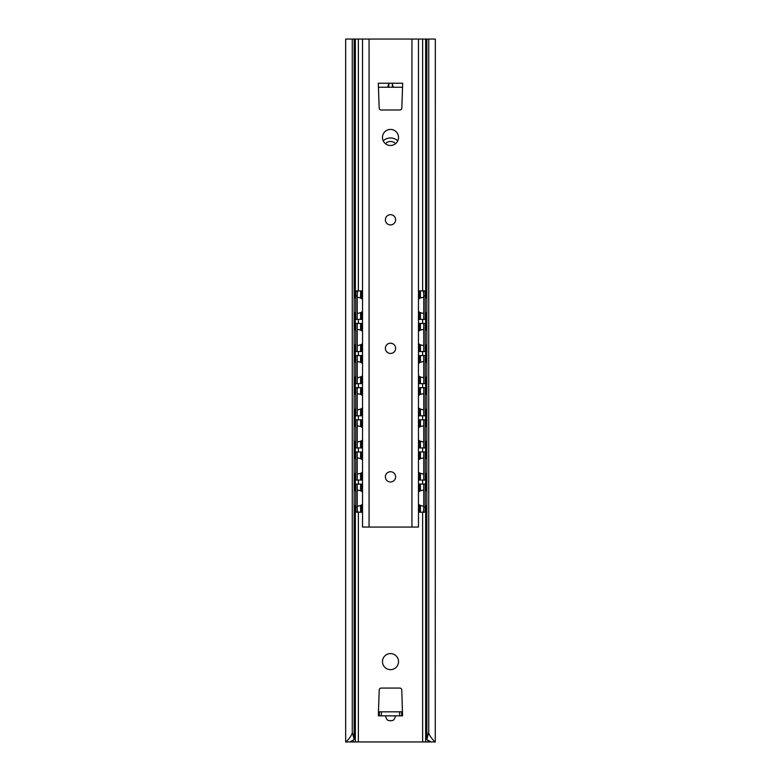 <?xml version="1.0" encoding="UTF-8"?>
<svg xmlns="http://www.w3.org/2000/svg" width="781" height="781" viewBox="0 0 781 781"><rect width="100%" height="100%" fill="white"/><g stroke="black" fill="none" stroke-linecap="round" stroke-linejoin="round"><path stroke-width="1.17" d="M345.729 741.95C345.397 742.907 352.875 735.204 352.26 731.904L354.154 739.568L349.781 741.95L345.661 741.95L351.382 741.95M431.317 741.95L349.683 741.95M435.271 741.95L431.219 741.95L426.846 739.568L428.74 731.904C428.125 735.204 435.603 742.907 435.271 741.95L435.339 39.05L358.372 39.05L358.372 290.893M352.26 731.904L352.26 39.05L345.661 39.05L345.661 741.95M398.535 661.614A8.035 8.035 0 0 1 390.5 669.649A8.035 8.035 0 0 1 382.465 661.614A8.035 8.035 0 0 1 390.5 653.59A8.035 8.035 0 0 1 398.535 661.614M378.453 711.823L379.215 690.004A2.011 2.011 0 0 1 381.216 688.071L399.784 688.071A2.011 2.011 0 0 1 401.785 690.004L402.547 715.845L378.453 715.845L378.453 711.823L379.332 711.823L379.332 715.845M385.482 715.845C387.151 722.005 388.831 719.965 390.5 720.863C392.169 719.965 393.849 722.005 395.518 715.845M383.227 140.863A10.543 10.543 0 0 1 397.773 140.863M355.355 297.707L355.355 39.05L358.372 39.05M355.355 741.95L355.355 505.785M355.355 490.507L355.355 473.657M355.355 458.369L355.355 441.519M355.355 426.241L355.355 409.39M355.355 394.102L355.355 377.252M355.355 361.974L355.355 345.124M355.355 329.836L355.355 312.986M354.154 739.568L354.154 39.05L355.355 39.05M354.154 39.05L352.26 39.05M428.74 731.904L428.74 39.05M426.846 739.568L426.846 39.05M425.645 741.95L425.645 505.785M425.645 490.507L425.645 473.657M425.645 458.369L425.645 441.519M425.645 426.241L425.645 409.39M425.645 394.102L425.645 377.252M425.645 361.974L425.645 345.124M425.645 329.836L425.645 312.986M425.645 297.707L425.645 39.05M402.547 711.823L379.332 711.823M385.404 143.665A7.029 7.029 0 0 1 395.596 143.665M361.593 491.356L361.593 484.083L355.755 484.083L355.755 507.181A5.018 0.849 -90 0 0 356.605 512.199L362.53 512.199M357.239 480.071L357.239 451.955L355.755 451.955L355.755 480.071L360.597 480.071L360.597 473.306M357.239 447.933L357.239 419.817L355.755 419.817L355.755 447.933L360.597 447.933L360.597 441.177M357.239 415.804L357.239 387.688L355.755 387.688L355.755 415.804L360.597 415.804L360.597 409.039M357.239 383.676L357.239 355.56L355.755 355.56L355.755 383.676L360.597 383.676L360.597 376.911M355.755 295.911A5.018 0.849 -90 0 1 356.605 290.893L358.089 290.893A5.018 0.849 90 0 0 357.239 295.911L357.239 319.409L355.755 319.409L355.755 295.911L357.239 295.911M357.239 351.538L357.239 323.422L355.755 323.422L355.755 351.538L360.597 351.538L360.597 344.772M361.593 484.083L362.53 484.083M357.239 484.083L357.239 507.181A5.018 0.849 90 0 0 358.089 512.199M357.239 451.955L362.53 451.955M357.239 419.817L362.53 419.817M357.239 387.688L362.53 387.688M357.239 355.56L362.53 355.56M357.239 319.409L360.597 319.409L360.597 312.644M358.089 290.893L362.53 290.893M357.239 323.422L362.53 323.422M362.53 480.071L360.597 480.071M362.53 447.933L360.597 447.933M362.53 415.804L360.597 415.804M362.53 383.676L360.597 383.676M362.53 319.409L360.597 319.409M362.53 351.538L360.597 351.538M420.403 330.187L420.403 323.422L418.47 323.422M420.403 323.422L423.761 323.422L423.761 351.538L418.47 351.538M420.403 362.316L420.403 355.56L418.47 355.56M420.403 355.56L423.761 355.56L423.761 383.676L418.47 383.676M420.403 394.454L420.403 387.688L418.47 387.688M420.403 387.688L423.761 387.688L423.761 415.804L418.47 415.804M420.403 426.582L420.403 419.817L418.47 419.817M420.403 419.817L423.761 419.817L423.761 447.933L418.47 447.933M420.403 458.72L420.403 451.955L418.47 451.955M420.403 451.955L423.761 451.955L423.761 480.071L418.47 480.071M420.403 490.849L420.403 484.083L418.47 484.083M418.47 512.199L424.395 512.199A5.018 0.849 90 0 0 425.245 507.181L425.245 484.083L423.761 484.083L423.761 507.181L425.245 507.181M418.47 290.893L424.395 290.893A5.018 0.849 90 0 1 425.245 295.911L425.245 319.409L418.47 319.409M420.403 484.083L423.761 484.083M423.761 319.409L423.761 295.911A5.018 0.849 -90 0 0 422.911 290.893M423.761 451.955L425.245 451.955L425.245 480.071L423.761 480.071M423.761 419.817L425.245 419.817L425.245 447.933L423.761 447.933M423.761 387.688L425.245 387.688L425.245 415.804L423.761 415.804M423.761 355.56L425.245 355.56L425.245 383.676L423.761 383.676M423.761 323.422L425.245 323.422L425.245 351.538L423.761 351.538M422.911 512.199A5.018 0.849 -90 0 0 423.761 507.181M418.47 39.05L418.47 527.068L362.53 527.068L362.53 39.05M395.625 219.793A5.125 5.125 0 0 1 390.5 224.918A5.125 5.125 0 0 1 385.375 219.793A5.125 5.125 0 0 1 390.5 214.677A5.125 5.125 0 0 1 395.625 219.793M395.625 348.326A5.125 5.125 0 0 1 390.5 353.451A5.125 5.125 0 0 1 385.375 348.326A5.125 5.125 0 0 1 390.5 343.201A5.125 5.125 0 0 1 395.625 348.326M398.535 137.456A8.035 8.035 0 0 1 390.5 145.491A8.035 8.035 0 0 1 382.465 137.456A8.035 8.035 0 0 1 390.5 129.421A8.035 8.035 0 0 1 398.535 137.456M393.282 87.247L388.645 87.247L388.938 83.235L392.062 83.235L393.282 87.247L402.547 87.247M392.062 83.235L402.693 83.235L401.825 108.061A2.011 2.011 0 0 1 399.813 110.004L381.187 110.004A2.011 2.011 0 0 1 379.175 108.061L378.307 83.235L388.938 83.235M395.625 476.859A5.125 5.125 0 0 1 390.5 481.975A5.125 5.125 0 0 1 385.375 476.859A5.125 5.125 0 0 1 390.5 471.734A5.125 5.125 0 0 1 395.625 476.859M378.453 87.247L387.718 87.247L388.645 83.752M388.645 87.247L387.718 87.247M358.372 319.409L358.372 323.422M358.372 351.538L358.372 355.56M358.372 383.676L358.372 387.688M358.372 415.804L358.372 419.817M358.372 447.933L358.372 451.955M358.372 480.071L358.372 484.083M358.372 512.199L358.372 741.95M422.628 39.05L422.628 290.893M422.628 319.409L422.628 323.422M422.628 351.538L422.628 355.56M422.628 383.676L422.628 387.688M422.628 415.804L422.628 419.817M422.628 447.933L422.628 451.955M422.628 480.071L422.628 484.083M422.628 512.199L422.628 741.95M353.09 741.95L353.09 740.134M427.91 741.95L427.91 740.134M401.668 711.823L401.668 715.845M381.333 711.823L381.333 715.845M399.667 711.823L399.667 715.845M357.239 507.181L355.755 507.181M360.597 512.199L360.597 505.444M360.597 490.849L360.597 484.083M360.597 458.72L360.597 451.955M360.597 426.582L360.597 419.817M360.597 394.454L360.597 387.688M360.597 362.316L360.597 355.56M360.597 298.049L360.597 290.893M360.597 330.187L360.597 323.422M361.593 512.199L361.593 504.936M361.593 480.071L361.593 472.798M361.593 459.228L361.593 451.955M361.593 447.933L361.593 440.669M361.593 427.09L361.593 419.817M361.593 415.804L361.593 408.531M361.593 394.961L361.593 387.688M361.593 383.676L361.593 376.403M361.593 362.823L361.593 355.56M361.593 319.409L361.593 312.136M361.593 298.557L361.593 290.893M361.593 351.538L361.593 344.265M361.593 330.695L361.593 323.422M419.407 351.538L419.407 344.265M419.407 330.695L419.407 323.422M419.407 383.676L419.407 376.403M419.407 362.823L419.407 355.56M419.407 415.804L419.407 408.531M419.407 394.961L419.407 387.688M419.407 447.933L419.407 440.669M419.407 427.09L419.407 419.817M419.407 480.071L419.407 472.798M419.407 459.228L419.407 451.955M419.407 512.199L419.407 504.936M419.407 491.356L419.407 484.083M419.407 319.409L419.407 312.136M419.407 298.557L419.407 290.893M420.403 512.199L420.403 505.444M420.403 480.071L420.403 473.306M420.403 447.933L420.403 441.177M420.403 415.804L420.403 409.039M420.403 383.676L420.403 376.911M420.403 351.538L420.403 344.772M420.403 319.409L420.403 312.644M420.403 298.049L420.403 290.893M423.761 295.911L425.245 295.911M369.062 527.068L369.062 39.05M411.938 527.068L411.938 39.05M392.355 87.247L392.355 83.752M426.846 490.946A7.937 7.937 0 0 0 425.245 490.4M423.761 490.214A7.937 7.937 0 0 0 418.47 492.03M418.47 504.262A7.937 7.937 0 0 0 423.761 506.068M425.245 505.883A7.937 7.937 0 0 0 426.846 505.346M426.846 458.818A7.937 7.937 0 0 0 425.245 458.271M423.761 458.086A7.937 7.937 0 0 0 418.47 459.892M418.47 472.124A7.937 7.937 0 0 0 423.761 473.94M425.245 473.755A7.937 7.937 0 0 0 426.846 473.208M426.846 426.68A7.937 7.937 0 0 0 425.245 426.133M423.761 425.948A7.937 7.937 0 0 0 418.47 427.763M418.47 439.996A7.937 7.937 0 0 0 423.761 441.812M425.245 441.626A7.937 7.937 0 0 0 426.846 441.08M426.846 394.551A7.937 7.937 0 0 0 425.245 394.005M423.761 393.819A7.937 7.937 0 0 0 418.47 395.625M418.47 407.867A7.937 7.937 0 0 0 423.761 409.674M425.245 409.488A7.937 7.937 0 0 0 426.846 408.941M426.846 362.413A7.937 7.937 0 0 0 425.245 361.867M423.761 361.681A7.937 7.937 0 0 0 418.47 363.497M418.47 375.729A7.937 7.937 0 0 0 423.761 377.545M425.245 377.36A7.937 7.937 0 0 0 426.846 376.813M426.846 330.285A7.937 7.937 0 0 0 425.245 329.738M423.761 329.553A7.937 7.937 0 0 0 418.47 331.369M418.47 343.601A7.937 7.937 0 0 0 423.761 345.407M425.245 345.222A7.937 7.937 0 0 0 426.846 344.675M426.846 298.147A7.937 7.937 0 0 0 425.245 297.61M423.761 297.424A7.937 7.937 0 0 0 418.47 299.23M418.47 311.463A7.937 7.937 0 0 0 423.761 313.279M425.245 313.093A7.937 7.937 0 0 0 426.846 312.546M362.53 492.03A7.937 7.937 0 0 0 357.239 490.214M355.755 490.4A7.937 7.937 0 0 0 354.154 490.946M354.154 505.346A7.937 7.937 0 0 0 355.755 505.883M357.239 506.068A7.937 7.937 0 0 0 362.53 504.262M362.53 459.892A7.937 7.937 0 0 0 357.239 458.086M355.755 458.271A7.937 7.937 0 0 0 354.154 458.818M354.154 473.208A7.937 7.937 0 0 0 355.755 473.755M357.239 473.94A7.937 7.937 0 0 0 362.53 472.124M362.53 427.763A7.937 7.937 0 0 0 357.239 425.948M355.755 426.133A7.937 7.937 0 0 0 354.154 426.68M354.154 441.08A7.937 7.937 0 0 0 355.755 441.626M357.239 441.812A7.937 7.937 0 0 0 362.53 439.996M362.53 395.625A7.937 7.937 0 0 0 357.239 393.819M355.755 394.005A7.937 7.937 0 0 0 354.154 394.551M354.154 408.941A7.937 7.937 0 0 0 355.755 409.488M357.239 409.674A7.937 7.937 0 0 0 362.53 407.867M362.53 363.497A7.937 7.937 0 0 0 357.239 361.681M355.755 361.867A7.937 7.937 0 0 0 354.154 362.413M354.154 376.813A7.937 7.937 0 0 0 355.755 377.36M357.239 377.545A7.937 7.937 0 0 0 362.53 375.729M362.53 331.369A7.937 7.937 0 0 0 357.239 329.553M355.755 329.738A7.937 7.937 0 0 0 354.154 330.285M354.154 344.675A7.937 7.937 0 0 0 355.755 345.222M357.239 345.407A7.937 7.937 0 0 0 362.53 343.601M362.53 299.23A7.937 7.937 0 0 0 357.239 297.424M355.755 297.61A7.937 7.937 0 0 0 354.154 298.147M354.154 312.546A7.937 7.937 0 0 0 355.755 313.093M357.239 313.279A7.937 7.937 0 0 0 362.53 311.463"/></g></svg>
